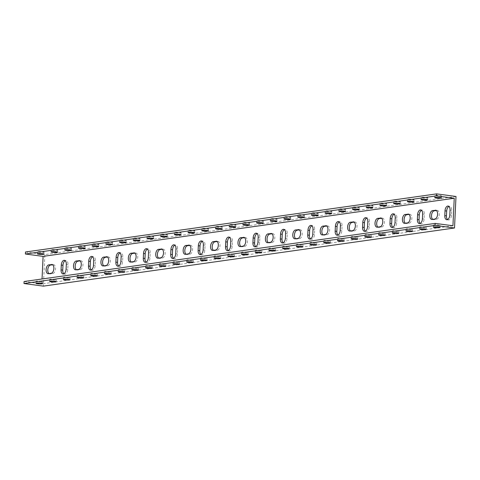 <?xml version="1.0" encoding="UTF-8"?>
<svg xmlns="http://www.w3.org/2000/svg" width="480" height="480" viewBox="0 0 480 480"><rect width="100%" height="100%" fill="white"/><g stroke="black" fill="none" stroke-linecap="round" stroke-linejoin="round"><path stroke-width="0.36" stroke-dasharray="2.4 1.8" d="M456 196.47L44.868 254.598L43.38 286.128M432.708 219.348A4.458 2.472 -82.4 0 0 433.422 219.654A4.458 2.472 -82.4 0 0 433.806 219.654L436.548 219.27A4.458 2.472 -82.4 0 0 439.242 214.836A4.458 2.472 -82.4 0 0 437.346 210.432A4.458 2.472 -82.4 0 0 436.962 210.438L436.392 210.516M405.3 223.224A4.458 2.472 -82.4 0 0 406.014 223.53A4.458 2.472 -82.4 0 0 406.398 223.53L409.14 223.14A4.458 2.472 -82.4 0 0 411.834 218.712A4.458 2.472 -82.4 0 0 409.938 214.308A4.458 2.472 -82.4 0 0 409.554 214.308L408.984 214.392M377.892 227.1A4.458 2.472 -82.4 0 0 378.606 227.406A4.458 2.472 -82.4 0 0 378.99 227.406L381.732 227.016A4.458 2.472 -82.4 0 0 384.426 222.588A4.458 2.472 -82.4 0 0 382.53 218.184A4.458 2.472 -82.4 0 0 382.146 218.184L381.576 218.268M350.478 230.976A4.458 2.472 -82.4 0 0 351.198 231.282A4.458 2.472 -82.4 0 0 351.582 231.282L354.318 230.892A4.458 2.472 -82.4 0 0 357.018 226.464A4.458 2.472 -82.4 0 0 355.122 222.06A4.458 2.472 -82.4 0 0 354.738 222.06L354.162 222.144M323.07 234.852A4.458 2.472 -82.4 0 0 323.784 235.158A4.458 2.472 -82.4 0 0 324.168 235.158L326.91 234.768A4.458 2.472 -82.4 0 0 329.61 230.34A4.458 2.472 -82.4 0 0 327.714 225.936A4.458 2.472 -82.4 0 0 327.33 225.936L326.754 226.02M295.662 238.728A4.458 2.472 -82.4 0 0 296.376 239.034A4.458 2.472 -82.4 0 0 296.76 239.028L299.502 238.644A4.458 2.472 -82.4 0 0 302.202 234.216A4.458 2.472 -82.4 0 0 300.306 229.812A4.458 2.472 -82.4 0 0 299.916 229.812L299.346 229.89M268.254 242.598A4.458 2.472 -82.4 0 0 268.968 242.91A4.458 2.472 -82.4 0 0 269.352 242.904L272.094 242.52A4.458 2.472 -82.4 0 0 274.788 238.092A4.458 2.472 -82.4 0 0 272.892 233.682A4.458 2.472 -82.4 0 0 272.508 233.688L271.938 233.766M240.846 246.474A4.458 2.472 -82.4 0 0 241.56 246.78A4.458 2.472 -82.4 0 0 241.944 246.78L244.686 246.396A4.458 2.472 -82.4 0 0 247.38 241.962A4.458 2.472 -82.4 0 0 245.484 237.558A4.458 2.472 -82.4 0 0 245.1 237.564L244.53 237.642M213.438 250.35A4.458 2.472 -82.4 0 0 214.152 250.656A4.458 2.472 -82.4 0 0 214.536 250.656L217.278 250.266A4.458 2.472 -82.4 0 0 219.972 245.838A4.458 2.472 -82.4 0 0 218.076 241.434A4.458 2.472 -82.4 0 0 217.692 241.434L217.122 241.518M186.03 254.226A4.458 2.472 -82.4 0 0 186.744 254.532A4.458 2.472 -82.4 0 0 187.128 254.532L189.864 254.142A4.458 2.472 -82.4 0 0 192.564 249.714A4.458 2.472 -82.4 0 0 190.668 245.31A4.458 2.472 -82.4 0 0 190.284 245.31L189.708 245.394M158.616 258.102A4.458 2.472 -82.4 0 0 159.33 258.408A4.458 2.472 -82.4 0 0 159.714 258.408L162.456 258.018A4.458 2.472 -82.4 0 0 165.156 253.59A4.458 2.472 -82.4 0 0 163.26 249.186A4.458 2.472 -82.4 0 0 162.876 249.186L162.3 249.27M131.208 261.978A4.458 2.472 -82.4 0 0 131.922 262.284A4.458 2.472 -82.4 0 0 132.306 262.284L135.048 261.894A4.458 2.472 -82.4 0 0 137.748 257.466A4.458 2.472 -82.4 0 0 135.852 253.062A4.458 2.472 -82.4 0 0 135.468 253.062L134.892 253.146M103.8 265.854A4.458 2.472 -82.4 0 0 104.514 266.16A4.458 2.472 -82.4 0 0 104.898 266.154L107.64 265.77A4.458 2.472 -82.4 0 0 110.334 261.342A4.458 2.472 -82.4 0 0 108.438 256.938A4.458 2.472 -82.4 0 0 108.054 256.938L107.484 257.016M76.392 269.724A4.458 2.472 -82.4 0 0 77.106 270.036A4.458 2.472 -82.4 0 0 77.49 270.03L80.232 269.646A4.458 2.472 -82.4 0 0 82.926 265.218A4.458 2.472 -82.4 0 0 81.03 260.808A4.458 2.472 -82.4 0 0 80.646 260.814L80.076 260.892M48.984 273.6A4.458 2.472 -82.4 0 0 49.698 273.906A4.458 2.472 -82.4 0 0 50.082 273.906L52.824 273.522A4.458 2.472 -82.4 0 0 55.518 269.088A4.458 2.472 -82.4 0 0 53.622 264.684A4.458 2.472 -82.4 0 0 53.238 264.69L52.668 264.768M63.858 273.81A4.458 2.472 -82.4 0 0 64.656 274.188A4.458 2.472 -82.4 0 0 67.764 269.412L67.992 264.594A4.458 2.472 -82.4 0 0 66.072 260.532A4.458 2.472 -82.4 0 0 65.202 260.688M91.266 269.934A4.458 2.472 -82.4 0 0 92.064 270.312A4.458 2.472 -82.4 0 0 95.172 265.536L95.4 260.718A4.458 2.472 -82.4 0 0 93.48 256.656A4.458 2.472 -82.4 0 0 92.61 256.812M118.674 266.058A4.458 2.472 -82.4 0 0 119.478 266.436A4.458 2.472 -82.4 0 0 122.58 261.66L122.808 256.848A4.458 2.472 -82.4 0 0 120.888 252.786A4.458 2.472 -82.4 0 0 120.018 252.936M146.082 262.182A4.458 2.472 -82.4 0 0 146.886 262.56A4.458 2.472 -82.4 0 0 149.988 257.79L150.216 252.972A4.458 2.472 -82.4 0 0 148.296 248.91A4.458 2.472 -82.4 0 0 147.426 249.06M173.496 258.306A4.458 2.472 -82.4 0 0 174.294 258.684A4.458 2.472 -82.4 0 0 177.396 253.914L177.624 249.096A4.458 2.472 -82.4 0 0 175.704 245.034A4.458 2.472 -82.4 0 0 174.834 245.184M200.904 254.436A4.458 2.472 -82.4 0 0 201.702 254.808A4.458 2.472 -82.4 0 0 204.81 250.038L205.032 245.22A4.458 2.472 -82.4 0 0 203.112 241.158A4.458 2.472 -82.4 0 0 202.242 241.308M228.312 250.56A4.458 2.472 -82.4 0 0 229.11 250.938A4.458 2.472 -82.4 0 0 232.218 246.162L232.446 241.344A4.458 2.472 -82.4 0 0 230.526 237.282A4.458 2.472 -82.4 0 0 229.65 237.438M255.72 246.684A4.458 2.472 -82.4 0 0 256.518 247.062A4.458 2.472 -82.4 0 0 259.626 242.286L259.854 237.468A4.458 2.472 -82.4 0 0 257.934 233.406A4.458 2.472 -82.4 0 0 257.064 233.562M283.128 242.808A4.458 2.472 -82.4 0 0 283.932 243.186A4.458 2.472 -82.4 0 0 287.034 238.41L287.262 233.592A4.458 2.472 -82.4 0 0 285.342 229.53A4.458 2.472 -82.4 0 0 284.472 229.686M310.536 238.932A4.458 2.472 -82.4 0 0 311.34 239.31A4.458 2.472 -82.4 0 0 314.442 234.534L314.67 229.722A4.458 2.472 -82.4 0 0 312.75 225.66A4.458 2.472 -82.4 0 0 311.88 225.81M337.95 235.056A4.458 2.472 -82.4 0 0 338.748 235.434A4.458 2.472 -82.4 0 0 341.85 230.664L342.078 225.846A4.458 2.472 -82.4 0 0 340.158 221.784A4.458 2.472 -82.4 0 0 339.288 221.934M365.358 231.18A4.458 2.472 -82.4 0 0 366.156 231.558A4.458 2.472 -82.4 0 0 369.264 226.788L369.486 221.97A4.458 2.472 -82.4 0 0 367.566 217.908A4.458 2.472 -82.4 0 0 366.696 218.058M392.766 227.31A4.458 2.472 -82.4 0 0 393.564 227.682A4.458 2.472 -82.4 0 0 396.672 222.912L396.9 218.094A4.458 2.472 -82.4 0 0 394.98 214.032A4.458 2.472 -82.4 0 0 394.104 214.182M420.174 223.434A4.458 2.472 -82.4 0 0 420.972 223.812A4.458 2.472 -82.4 0 0 424.08 219.036L424.308 214.218A4.458 2.472 -82.4 0 0 422.388 210.156A4.458 2.472 -82.4 0 0 421.518 210.312M447.582 219.558A4.458 2.472 -82.4 0 0 448.386 219.936A4.458 2.472 -82.4 0 0 451.488 215.16L451.716 210.342A4.458 2.472 -82.4 0 0 449.796 206.28A4.458 2.472 -82.4 0 0 448.926 206.436M25.488 252L44.868 254.598M440.88 196.14A3.324 0.426 -177.3 0 0 441.462 195.93A3.324 0.426 -177.3 0 0 438.162 195.348A3.324 0.426 -177.3 0 0 434.82 195.618A3.324 0.426 -177.3 0 0 437.148 196.134A3.324 0.426 -177.3 0 0 440.88 196.14M427.176 198.078A3.324 0.426 -177.3 0 0 427.752 197.868A3.324 0.426 -177.3 0 0 424.458 197.286A3.324 0.426 -177.3 0 0 421.116 197.556A3.324 0.426 -177.3 0 0 423.444 198.072A3.324 0.426 -177.3 0 0 427.176 198.078M413.472 200.016A3.324 0.426 -177.3 0 0 414.048 199.806A3.324 0.426 -177.3 0 0 410.754 199.224A3.324 0.426 -177.3 0 0 407.412 199.494A3.324 0.426 -177.3 0 0 409.74 200.01A3.324 0.426 -177.3 0 0 413.472 200.016M399.768 201.954A3.324 0.426 -177.3 0 0 400.344 201.744A3.324 0.426 -177.3 0 0 397.044 201.162A3.324 0.426 -177.3 0 0 393.708 201.432A3.324 0.426 -177.3 0 0 396.036 201.948A3.324 0.426 -177.3 0 0 399.768 201.954M386.064 203.892A3.324 0.426 -177.3 0 0 386.64 203.682A3.324 0.426 -177.3 0 0 383.34 203.1A3.324 0.426 -177.3 0 0 380.004 203.37A3.324 0.426 -177.3 0 0 382.332 203.886A3.324 0.426 -177.3 0 0 386.064 203.892M372.36 205.83A3.324 0.426 -177.3 0 0 372.936 205.62A3.324 0.426 -177.3 0 0 369.636 205.038A3.324 0.426 -177.3 0 0 366.3 205.308A3.324 0.426 -177.3 0 0 368.628 205.824A3.324 0.426 -177.3 0 0 372.36 205.83M358.656 207.768A3.324 0.426 -177.3 0 0 359.232 207.558A3.324 0.426 -177.3 0 0 355.932 206.976A3.324 0.426 -177.3 0 0 352.596 207.246A3.324 0.426 -177.3 0 0 354.924 207.762A3.324 0.426 -177.3 0 0 358.656 207.768M344.952 209.706A3.324 0.426 -177.3 0 0 345.528 209.496A3.324 0.426 -177.3 0 0 342.228 208.914A3.324 0.426 -177.3 0 0 338.892 209.184A3.324 0.426 -177.3 0 0 341.22 209.7A3.324 0.426 -177.3 0 0 344.952 209.706M331.242 211.644A3.324 0.426 -177.3 0 0 331.824 211.434A3.324 0.426 -177.3 0 0 328.524 210.852A3.324 0.426 -177.3 0 0 325.188 211.122A3.324 0.426 -177.3 0 0 327.516 211.638A3.324 0.426 -177.3 0 0 331.242 211.644M317.538 213.582A3.324 0.426 -177.3 0 0 318.12 213.372A3.324 0.426 -177.3 0 0 314.82 212.79A3.324 0.426 -177.3 0 0 311.478 213.054A3.324 0.426 -177.3 0 0 313.812 213.576A3.324 0.426 -177.3 0 0 317.538 213.582M303.834 215.52A3.324 0.426 -177.3 0 0 304.416 215.31A3.324 0.426 -177.3 0 0 301.116 214.728A3.324 0.426 -177.3 0 0 297.774 214.992A3.324 0.426 -177.3 0 0 300.108 215.514A3.324 0.426 -177.3 0 0 303.834 215.52M290.13 217.458A3.324 0.426 -177.3 0 0 290.712 217.248A3.324 0.426 -177.3 0 0 287.412 216.666A3.324 0.426 -177.3 0 0 284.07 216.93A3.324 0.426 -177.3 0 0 286.404 217.452A3.324 0.426 -177.3 0 0 290.13 217.458M276.426 219.396A3.324 0.426 -177.3 0 0 277.008 219.18A3.324 0.426 -177.3 0 0 273.708 218.604A3.324 0.426 -177.3 0 0 270.366 218.868A3.324 0.426 -177.3 0 0 272.694 219.384A3.324 0.426 -177.3 0 0 276.426 219.396M262.722 221.334A3.324 0.426 -177.3 0 0 263.304 221.118A3.324 0.426 -177.3 0 0 260.004 220.536A3.324 0.426 -177.3 0 0 256.662 220.806A3.324 0.426 -177.3 0 0 258.99 221.322A3.324 0.426 -177.3 0 0 262.722 221.334M249.018 223.266A3.324 0.426 -177.3 0 0 249.594 223.056A3.324 0.426 -177.3 0 0 246.3 222.474A3.324 0.426 -177.3 0 0 242.958 222.744A3.324 0.426 -177.3 0 0 245.286 223.26A3.324 0.426 -177.3 0 0 249.018 223.266M235.314 225.204A3.324 0.426 -177.3 0 0 235.89 224.994A3.324 0.426 -177.3 0 0 232.596 224.412A3.324 0.426 -177.3 0 0 229.254 224.682A3.324 0.426 -177.3 0 0 231.582 225.198A3.324 0.426 -177.3 0 0 235.314 225.204M221.61 227.142A3.324 0.426 -177.3 0 0 222.186 226.932A3.324 0.426 -177.3 0 0 218.886 226.35A3.324 0.426 -177.3 0 0 215.55 226.62A3.324 0.426 -177.3 0 0 217.878 227.136A3.324 0.426 -177.3 0 0 221.61 227.142M207.906 229.08A3.324 0.426 -177.3 0 0 208.482 228.87A3.324 0.426 -177.3 0 0 205.182 228.288A3.324 0.426 -177.3 0 0 201.846 228.558A3.324 0.426 -177.3 0 0 204.174 229.074A3.324 0.426 -177.3 0 0 207.906 229.08M194.202 231.018A3.324 0.426 -177.3 0 0 194.778 230.808A3.324 0.426 -177.3 0 0 191.478 230.226A3.324 0.426 -177.3 0 0 188.142 230.496A3.324 0.426 -177.3 0 0 190.47 231.012A3.324 0.426 -177.3 0 0 194.202 231.018M180.498 232.956A3.324 0.426 -177.3 0 0 181.074 232.746A3.324 0.426 -177.3 0 0 177.774 232.164A3.324 0.426 -177.3 0 0 174.438 232.434A3.324 0.426 -177.3 0 0 176.766 232.95A3.324 0.426 -177.3 0 0 180.498 232.956M166.788 234.894A3.324 0.426 -177.3 0 0 167.37 234.684A3.324 0.426 -177.3 0 0 164.07 234.102A3.324 0.426 -177.3 0 0 160.734 234.372A3.324 0.426 -177.3 0 0 163.062 234.888A3.324 0.426 -177.3 0 0 166.788 234.894M153.084 236.832A3.324 0.426 -177.3 0 0 153.666 236.622A3.324 0.426 -177.3 0 0 150.366 236.04A3.324 0.426 -177.3 0 0 147.03 236.31A3.324 0.426 -177.3 0 0 149.358 236.826A3.324 0.426 -177.3 0 0 153.084 236.832M139.38 238.77A3.324 0.426 -177.3 0 0 139.962 238.56A3.324 0.426 -177.3 0 0 136.662 237.978A3.324 0.426 -177.3 0 0 133.32 238.248A3.324 0.426 -177.3 0 0 135.654 238.764A3.324 0.426 -177.3 0 0 139.38 238.77M125.676 240.708A3.324 0.426 -177.3 0 0 126.258 240.498A3.324 0.426 -177.3 0 0 122.958 239.916A3.324 0.426 -177.3 0 0 119.616 240.18A3.324 0.426 -177.3 0 0 121.95 240.702A3.324 0.426 -177.3 0 0 125.676 240.708M111.972 242.646A3.324 0.426 -177.3 0 0 112.554 242.436A3.324 0.426 -177.3 0 0 109.254 241.854A3.324 0.426 -177.3 0 0 105.912 242.118A3.324 0.426 -177.3 0 0 108.24 242.64A3.324 0.426 -177.3 0 0 111.972 242.646M98.268 244.584A3.324 0.426 -177.3 0 0 98.85 244.374A3.324 0.426 -177.3 0 0 95.55 243.792A3.324 0.426 -177.3 0 0 92.208 244.056A3.324 0.426 -177.3 0 0 94.536 244.578A3.324 0.426 -177.3 0 0 98.268 244.584M84.564 246.522A3.324 0.426 -177.3 0 0 85.14 246.306A3.324 0.426 -177.3 0 0 81.846 245.73A3.324 0.426 -177.3 0 0 78.504 245.994A3.324 0.426 -177.3 0 0 80.832 246.51A3.324 0.426 -177.3 0 0 84.564 246.522M70.86 248.46A3.324 0.426 -177.3 0 0 71.436 248.244A3.324 0.426 -177.3 0 0 68.142 247.662A3.324 0.426 -177.3 0 0 64.8 247.932A3.324 0.426 -177.3 0 0 67.128 248.448A3.324 0.426 -177.3 0 0 70.86 248.46M57.156 250.392A3.324 0.426 -177.3 0 0 57.732 250.182A3.324 0.426 -177.3 0 0 54.432 249.6A3.324 0.426 -177.3 0 0 51.096 249.87A3.324 0.426 -177.3 0 0 53.424 250.386A3.324 0.426 -177.3 0 0 57.156 250.392M43.452 252.33A3.324 0.426 -177.3 0 0 44.028 252.12A3.324 0.426 -177.3 0 0 40.728 251.538A3.324 0.426 -177.3 0 0 37.392 251.808A3.324 0.426 -177.3 0 0 39.72 252.324A3.324 0.426 -177.3 0 0 43.452 252.33M452.934 225.768L41.802 283.896L42.036 278.988M24.096 281.52L41.802 283.896M434.01 224.928A3.324 0.426 -177.3 0 0 433.428 225.138A3.324 0.426 -177.3 0 0 436.728 225.72A3.324 0.426 -177.3 0 0 440.07 225.456A3.324 0.426 -177.3 0 0 437.736 224.934A3.324 0.426 -177.3 0 0 434.01 224.928M420.306 226.866A3.324 0.426 -177.3 0 0 419.724 227.076A3.324 0.426 -177.3 0 0 423.024 227.658A3.324 0.426 -177.3 0 0 426.36 227.388A3.324 0.426 -177.3 0 0 424.032 226.872A3.324 0.426 -177.3 0 0 420.306 226.866M406.596 228.804A3.324 0.426 -177.3 0 0 406.02 229.014A3.324 0.426 -177.3 0 0 409.32 229.596A3.324 0.426 -177.3 0 0 412.656 229.326A3.324 0.426 -177.3 0 0 410.328 228.81A3.324 0.426 -177.3 0 0 406.596 228.804M392.892 230.742A3.324 0.426 -177.3 0 0 392.316 230.952A3.324 0.426 -177.3 0 0 395.616 231.534A3.324 0.426 -177.3 0 0 398.952 231.264A3.324 0.426 -177.3 0 0 396.624 230.748A3.324 0.426 -177.3 0 0 392.892 230.742M379.188 232.68A3.324 0.426 -177.3 0 0 378.612 232.89A3.324 0.426 -177.3 0 0 381.912 233.472A3.324 0.426 -177.3 0 0 385.248 233.202A3.324 0.426 -177.3 0 0 382.92 232.686A3.324 0.426 -177.3 0 0 379.188 232.68M365.484 234.618A3.324 0.426 -177.3 0 0 364.908 234.828A3.324 0.426 -177.3 0 0 368.208 235.41A3.324 0.426 -177.3 0 0 371.544 235.14A3.324 0.426 -177.3 0 0 369.216 234.624A3.324 0.426 -177.3 0 0 365.484 234.618M351.78 236.556A3.324 0.426 -177.3 0 0 351.204 236.766A3.324 0.426 -177.3 0 0 354.504 237.348A3.324 0.426 -177.3 0 0 357.84 237.078A3.324 0.426 -177.3 0 0 355.512 236.562A3.324 0.426 -177.3 0 0 351.78 236.556M338.076 238.494A3.324 0.426 -177.3 0 0 337.5 238.704A3.324 0.426 -177.3 0 0 340.794 239.286A3.324 0.426 -177.3 0 0 344.136 239.016A3.324 0.426 -177.3 0 0 341.808 238.5A3.324 0.426 -177.3 0 0 338.076 238.494M324.372 240.432A3.324 0.426 -177.3 0 0 323.796 240.642A3.324 0.426 -177.3 0 0 327.09 241.224A3.324 0.426 -177.3 0 0 330.432 240.954A3.324 0.426 -177.3 0 0 328.104 240.438A3.324 0.426 -177.3 0 0 324.372 240.432M310.668 242.37A3.324 0.426 -177.3 0 0 310.086 242.58A3.324 0.426 -177.3 0 0 313.386 243.162A3.324 0.426 -177.3 0 0 316.728 242.892A3.324 0.426 -177.3 0 0 314.4 242.376A3.324 0.426 -177.3 0 0 310.668 242.37M296.964 244.308A3.324 0.426 -177.3 0 0 296.382 244.518A3.324 0.426 -177.3 0 0 299.682 245.1A3.324 0.426 -177.3 0 0 303.024 244.83A3.324 0.426 -177.3 0 0 300.69 244.314A3.324 0.426 -177.3 0 0 296.964 244.308M283.26 246.24A3.324 0.426 -177.3 0 0 282.678 246.456A3.324 0.426 -177.3 0 0 285.978 247.038A3.324 0.426 -177.3 0 0 289.32 246.768A3.324 0.426 -177.3 0 0 286.986 246.252A3.324 0.426 -177.3 0 0 283.26 246.24M269.556 248.178A3.324 0.426 -177.3 0 0 268.974 248.394A3.324 0.426 -177.3 0 0 272.274 248.97A3.324 0.426 -177.3 0 0 275.616 248.706A3.324 0.426 -177.3 0 0 273.282 248.19A3.324 0.426 -177.3 0 0 269.556 248.178M255.852 250.116A3.324 0.426 -177.3 0 0 255.27 250.326A3.324 0.426 -177.3 0 0 258.57 250.908A3.324 0.426 -177.3 0 0 261.906 250.644A3.324 0.426 -177.3 0 0 259.578 250.122A3.324 0.426 -177.3 0 0 255.852 250.116M242.148 252.054A3.324 0.426 -177.3 0 0 241.566 252.264A3.324 0.426 -177.3 0 0 244.866 252.846A3.324 0.426 -177.3 0 0 248.202 252.582A3.324 0.426 -177.3 0 0 245.874 252.06A3.324 0.426 -177.3 0 0 242.148 252.054M228.438 253.992A3.324 0.426 -177.3 0 0 227.862 254.202A3.324 0.426 -177.3 0 0 231.162 254.784A3.324 0.426 -177.3 0 0 234.498 254.52A3.324 0.426 -177.3 0 0 232.17 253.998A3.324 0.426 -177.3 0 0 228.438 253.992M214.734 255.93A3.324 0.426 -177.3 0 0 214.158 256.14A3.324 0.426 -177.3 0 0 217.458 256.722A3.324 0.426 -177.3 0 0 220.794 256.452A3.324 0.426 -177.3 0 0 218.466 255.936A3.324 0.426 -177.3 0 0 214.734 255.93M201.03 257.868A3.324 0.426 -177.3 0 0 200.454 258.078A3.324 0.426 -177.3 0 0 203.754 258.66A3.324 0.426 -177.3 0 0 207.09 258.39A3.324 0.426 -177.3 0 0 204.762 257.874A3.324 0.426 -177.3 0 0 201.03 257.868M187.326 259.806A3.324 0.426 -177.3 0 0 186.75 260.016A3.324 0.426 -177.3 0 0 190.05 260.598A3.324 0.426 -177.3 0 0 193.386 260.328A3.324 0.426 -177.3 0 0 191.058 259.812A3.324 0.426 -177.3 0 0 187.326 259.806M173.622 261.744A3.324 0.426 -177.3 0 0 173.046 261.954A3.324 0.426 -177.3 0 0 176.34 262.536A3.324 0.426 -177.3 0 0 179.682 262.266A3.324 0.426 -177.3 0 0 177.354 261.75A3.324 0.426 -177.3 0 0 173.622 261.744M159.918 263.682A3.324 0.426 -177.3 0 0 159.342 263.892A3.324 0.426 -177.3 0 0 162.636 264.474A3.324 0.426 -177.3 0 0 165.978 264.204A3.324 0.426 -177.3 0 0 163.65 263.688A3.324 0.426 -177.3 0 0 159.918 263.682M146.214 265.62A3.324 0.426 -177.3 0 0 145.632 265.83A3.324 0.426 -177.3 0 0 148.932 266.412A3.324 0.426 -177.3 0 0 152.274 266.142A3.324 0.426 -177.3 0 0 149.946 265.626A3.324 0.426 -177.3 0 0 146.214 265.62M132.51 267.558A3.324 0.426 -177.3 0 0 131.928 267.768A3.324 0.426 -177.3 0 0 135.228 268.35A3.324 0.426 -177.3 0 0 138.57 268.08A3.324 0.426 -177.3 0 0 136.242 267.564A3.324 0.426 -177.3 0 0 132.51 267.558M118.806 269.496A3.324 0.426 -177.3 0 0 118.224 269.706A3.324 0.426 -177.3 0 0 121.524 270.288A3.324 0.426 -177.3 0 0 124.866 270.018A3.324 0.426 -177.3 0 0 122.532 269.502A3.324 0.426 -177.3 0 0 118.806 269.496M105.102 271.434A3.324 0.426 -177.3 0 0 104.52 271.644A3.324 0.426 -177.3 0 0 107.82 272.226A3.324 0.426 -177.3 0 0 111.162 271.956A3.324 0.426 -177.3 0 0 108.828 271.44A3.324 0.426 -177.3 0 0 105.102 271.434M91.398 273.366A3.324 0.426 -177.3 0 0 90.816 273.582A3.324 0.426 -177.3 0 0 94.116 274.164A3.324 0.426 -177.3 0 0 97.458 273.894A3.324 0.426 -177.3 0 0 95.124 273.378A3.324 0.426 -177.3 0 0 91.398 273.366M77.694 275.304A3.324 0.426 -177.3 0 0 77.112 275.52A3.324 0.426 -177.3 0 0 80.412 276.096A3.324 0.426 -177.3 0 0 83.748 275.832A3.324 0.426 -177.3 0 0 81.42 275.316A3.324 0.426 -177.3 0 0 77.694 275.304M63.984 277.242A3.324 0.426 -177.3 0 0 63.408 277.452A3.324 0.426 -177.3 0 0 66.708 278.034A3.324 0.426 -177.3 0 0 70.044 277.77A3.324 0.426 -177.3 0 0 67.716 277.248A3.324 0.426 -177.3 0 0 63.984 277.242M50.28 279.18A3.324 0.426 -177.3 0 0 49.704 279.39A3.324 0.426 -177.3 0 0 53.004 279.972A3.324 0.426 -177.3 0 0 56.34 279.708A3.324 0.426 -177.3 0 0 54.012 279.186A3.324 0.426 -177.3 0 0 50.28 279.18M36.576 281.118A3.324 0.426 -177.3 0 0 36 281.328A3.324 0.426 -177.3 0 0 39.3 281.91A3.324 0.426 -177.3 0 0 42.636 281.646A3.324 0.426 -177.3 0 0 40.308 281.124A3.324 0.426 -177.3 0 0 36.576 281.118M436.05 210.312L436.962 210.438M434.874 219.042L436.548 219.27M432.138 219.432L433.806 219.654M408.636 214.188L409.554 214.308M407.466 222.918L409.14 223.14M404.724 223.308L406.398 223.53M381.228 218.064L382.146 218.184M380.058 226.794L381.732 227.016M377.316 227.178L378.99 227.406M353.82 221.94L354.738 222.06M352.65 230.67L354.318 230.892M349.908 231.054L351.582 231.282M326.412 225.816L327.33 225.936M325.242 234.546L326.91 234.768M322.5 234.93L324.168 235.158M299.004 229.686L299.916 229.812M297.834 238.416L299.502 238.644M295.092 238.806L296.76 239.028M271.596 233.562L272.508 233.688M270.42 242.292L272.094 242.52M267.684 242.682L269.352 242.904M244.182 237.438L245.1 237.564M243.012 246.168L244.686 246.396M240.27 246.558L241.944 246.78M216.774 241.314L217.692 241.434M215.604 250.044L217.278 250.266M212.862 250.434L214.536 250.656M189.366 245.19L190.284 245.31M188.196 253.92L189.864 254.142M185.454 254.31L187.128 254.532M161.958 249.066L162.876 249.186M160.788 257.796L162.456 258.018M158.046 258.18L159.714 258.408M134.55 252.942L135.468 253.062M133.38 261.672L135.048 261.894M130.638 262.056L132.306 262.284M107.142 256.812L108.054 256.938M105.966 265.542L107.64 265.77M103.23 265.932L104.898 266.154M79.728 260.688L80.646 260.814M78.558 269.418L80.232 269.646M75.816 269.808L77.49 270.03M52.32 264.564L53.238 264.69M51.15 273.294L52.824 273.522M48.408 273.684L50.082 273.906M66.09 269.19L67.764 269.412M66.318 264.372L67.992 264.594M93.504 265.314L95.172 265.536M93.726 260.496L95.4 260.718M120.912 261.438L122.58 261.66M121.14 256.62L122.808 256.848M148.32 257.562L149.988 257.79M148.548 252.744L150.216 252.972M175.728 253.686L177.396 253.914M175.956 248.874L177.624 249.096M203.136 249.816L204.81 250.038M203.364 244.998L205.032 245.22M230.544 245.94L232.218 246.162M230.772 241.122L232.446 241.344M257.952 242.064L259.626 242.286M258.18 237.246L259.854 237.468M285.366 238.188L287.034 238.41M285.588 233.37L287.262 233.592M312.774 234.312L314.442 234.534M313.002 229.494L314.67 229.722M340.182 230.436L341.85 230.664M340.41 225.618L342.078 225.846M367.59 226.56L369.264 226.788M367.818 221.748L369.486 221.97M394.998 222.69L396.672 222.912M395.226 217.872L396.9 218.094M422.406 218.814L424.08 219.036M422.634 213.996L424.308 214.218M449.82 214.938L451.488 215.16M450.042 210.12L451.716 210.342M435.678 210.21L437.346 210.432M431.754 219.432L433.422 219.654M408.27 214.086L409.938 214.308M404.34 223.308L406.014 223.53M380.862 217.962L382.53 218.184M376.932 227.184L378.606 227.406M353.448 221.838L355.122 222.06M349.524 231.06L351.198 231.282M326.04 225.708L327.714 225.936M322.116 234.936L323.784 235.158M298.632 229.584L300.306 229.812M294.708 238.806L296.376 239.034M271.224 233.46L272.892 233.682M267.3 242.682L268.968 242.91M243.816 237.336L245.484 237.558M239.886 246.558L241.56 246.78M216.408 241.212L218.076 241.434M212.478 250.434L214.152 250.656M188.994 245.088L190.668 245.31M185.07 254.31L186.744 254.532M161.586 248.964L163.26 249.186M157.662 258.186L159.33 258.408M134.178 252.834L135.852 253.062M130.254 262.062L131.922 262.284M106.77 256.71L108.438 256.938M102.846 265.932L104.514 266.16M79.362 260.586L81.03 260.808M75.432 269.808L77.106 270.036M51.954 264.462L53.622 264.684M48.024 273.684L49.698 273.906M62.988 273.96L64.656 274.188M64.398 260.31L66.072 260.532M90.396 270.084L92.064 270.312M91.806 256.434L93.48 256.656M117.804 266.214L119.478 266.436M119.22 252.558L120.888 252.786M145.212 262.338L146.886 262.56M146.628 248.682L148.296 248.91M172.626 258.462L174.294 258.684M174.036 244.806L175.704 245.034M200.034 254.586L201.702 254.808M201.444 240.936L203.112 241.158M227.442 250.71L229.11 250.938M228.852 237.06L230.526 237.282M254.85 246.834L256.518 247.062M256.26 233.184L257.934 233.406M282.258 242.958L283.932 243.186M283.668 229.308L285.342 229.53M309.666 239.088L311.34 239.31M311.082 225.432L312.75 225.66M337.074 235.212L338.748 235.434M338.49 221.556L340.158 221.784M364.488 231.336L366.156 231.558M365.898 217.68L367.566 217.908M391.896 227.46L393.564 227.682M393.306 213.81L394.98 214.032M419.304 223.584L420.972 223.812M420.714 209.934L422.388 210.156M446.712 219.708L448.386 219.936M448.122 206.058L449.796 206.28M433.428 225.138L433.332 227.148M440.07 225.456L439.974 227.46M419.724 227.076L419.628 229.086M426.36 227.388L426.27 229.398M406.02 229.014L405.924 231.024M412.656 229.326L412.566 231.336M392.316 230.952L392.22 232.962M398.952 231.264L398.856 233.274M378.612 232.89L378.516 234.9M385.248 233.202L385.152 235.212M364.908 234.828L364.812 236.838M371.544 235.14L371.448 237.15M351.204 236.766L351.108 238.77M357.84 237.078L357.744 239.088M337.5 238.704L337.404 240.708M344.136 239.016L344.04 241.026M323.796 240.642L323.7 242.646M330.432 240.954L330.336 242.964M310.086 242.58L309.996 244.584M316.728 242.892L316.632 244.896M296.382 244.518L296.292 246.522M303.024 244.83L302.928 246.834M282.678 246.456L282.582 248.46M289.32 246.768L289.224 248.772M268.974 248.394L268.878 250.398M275.616 248.706L275.52 250.71M255.27 250.326L255.174 252.336M261.906 250.644L261.816 252.648M241.566 252.264L241.47 254.274M248.202 252.582L248.112 254.586M227.862 254.202L227.766 256.212M234.498 254.52L234.408 256.524M214.158 256.14L214.062 258.15M220.794 256.452L220.698 258.462M200.454 258.078L200.358 260.088M207.09 258.39L206.994 260.4M186.75 260.016L186.654 262.026M193.386 260.328L193.29 262.338M173.046 261.954L172.95 263.964M179.682 262.266L179.586 264.276M159.342 263.892L159.246 265.896M165.978 264.204L165.882 266.214M145.632 265.83L145.542 267.834M152.274 266.142L152.178 268.152M131.928 267.768L131.838 269.772M138.57 268.08L138.474 270.09M118.224 269.706L118.134 271.71M124.866 270.018L124.77 272.022M104.52 271.644L104.424 273.648M111.162 271.956L111.066 273.96M90.816 273.582L90.72 275.586M97.458 273.894L97.362 275.898M77.112 275.52L77.016 277.524M83.748 275.832L83.658 277.836M63.408 277.452L63.312 279.462M70.044 277.77L69.954 279.774M49.704 279.39L49.608 281.4M56.34 279.708L56.244 281.712M36 281.328L35.904 283.338M42.636 281.646L42.54 283.65M37.296 253.818L37.392 251.808M43.932 254.13L44.028 252.12M51 251.88L51.096 249.87M57.642 252.192L57.732 250.182M64.704 249.942L64.8 247.932M71.346 250.254L71.436 248.244M78.408 248.004L78.504 245.994M85.05 248.316L85.14 246.306M92.112 246.066L92.208 244.056M98.754 246.378L98.85 244.374M105.816 244.128L105.912 242.118M112.458 244.44L112.554 242.436M119.526 242.19L119.616 240.18M126.162 242.502L126.258 240.498M133.23 240.252L133.32 238.248M139.866 240.564L139.962 238.56M146.934 238.314L147.03 236.31M153.57 238.626L153.666 236.622M160.638 236.376L160.734 234.372M167.274 236.688L167.37 234.684M174.342 234.438L174.438 232.434M180.978 234.75L181.074 232.746M188.046 232.5L188.142 230.496M194.682 232.818L194.778 230.808M201.75 230.562L201.846 228.558M208.386 230.88L208.482 228.87M215.454 228.63L215.55 226.62M222.09 228.942L222.186 226.932M229.158 226.692L229.254 224.682M235.8 227.004L235.89 224.994M242.862 224.754L242.958 222.744M249.504 225.066L249.594 223.056M256.566 222.816L256.662 220.806M263.208 223.128L263.304 221.118M270.27 220.878L270.366 218.868M276.912 221.19L277.008 219.18M283.98 218.94L284.07 216.93M290.616 219.252L290.712 217.248M297.684 217.002L297.774 214.992M304.32 217.314L304.416 215.31M311.388 215.064L311.478 213.054M318.024 215.376L318.12 213.372M325.092 213.126L325.188 211.122M331.728 213.438L331.824 211.434M338.796 211.188L338.892 209.184M345.432 211.5L345.528 209.496M352.5 209.25L352.596 207.246M359.136 209.562L359.232 207.558M366.204 207.312L366.3 205.308M372.84 207.624L372.936 205.62M379.908 205.374L380.004 203.37M386.544 205.692L386.64 203.682M393.612 203.436L393.708 201.432M400.254 203.754L400.344 201.744M407.316 201.498L407.412 199.494M413.958 201.816L414.048 199.806M421.02 199.566L421.116 197.556M427.662 199.878L427.752 197.868M434.724 197.628L434.82 195.618M441.366 197.94L441.462 195.93"/><path stroke-width="0.72" d="M454.512 228L435.132 225.402L24 283.53L43.38 286.128L454.512 228L456 196.47L436.62 193.872L436.524 195.882L454.236 198.252L43.098 256.38L25.392 254.004L436.524 195.882M436.392 210.516L434.22 210.822A4.458 2.472 -82.4 0 0 431.616 214.572A4.458 2.472 -82.4 0 0 432.708 219.348M408.984 214.392L406.812 214.698A4.458 2.472 -82.4 0 0 404.208 218.448A4.458 2.472 -82.4 0 0 405.3 223.224M381.576 218.268L379.404 218.574A4.458 2.472 -82.4 0 0 376.8 222.324A4.458 2.472 -82.4 0 0 377.892 227.1M354.162 222.144L351.996 222.45A4.458 2.472 -82.4 0 0 349.392 226.2A4.458 2.472 -82.4 0 0 350.478 230.976M326.754 226.02L324.588 226.326A4.458 2.472 -82.4 0 0 321.978 230.076A4.458 2.472 -82.4 0 0 323.07 234.852M299.346 229.89L297.18 230.202A4.458 2.472 -82.4 0 0 294.57 233.952A4.458 2.472 -82.4 0 0 295.662 238.728M271.938 233.766L269.772 234.072A4.458 2.472 -82.4 0 0 267.162 237.822A4.458 2.472 -82.4 0 0 268.254 242.598M244.53 237.642L242.358 237.948A4.458 2.472 -82.4 0 0 239.754 241.698A4.458 2.472 -82.4 0 0 240.846 246.474M217.122 241.518L214.95 241.824A4.458 2.472 -82.4 0 0 212.346 245.574A4.458 2.472 -82.4 0 0 213.438 250.35M189.708 245.394L187.542 245.7A4.458 2.472 -82.4 0 0 184.938 249.45A4.458 2.472 -82.4 0 0 186.03 254.226M162.3 249.27L160.134 249.576A4.458 2.472 -82.4 0 0 157.524 253.326A4.458 2.472 -82.4 0 0 158.616 258.102M134.892 253.146L132.726 253.452A4.458 2.472 -82.4 0 0 130.116 257.202A4.458 2.472 -82.4 0 0 131.208 261.978M107.484 257.016L105.318 257.328A4.458 2.472 -82.4 0 0 102.708 261.078A4.458 2.472 -82.4 0 0 103.8 265.854M80.076 260.892L77.904 261.198A4.458 2.472 -82.4 0 0 75.3 264.948A4.458 2.472 -82.4 0 0 76.392 269.724M52.668 264.768L50.496 265.074A4.458 2.472 -82.4 0 0 47.892 268.824A4.458 2.472 -82.4 0 0 48.984 273.6M65.202 260.688A4.458 2.472 -82.4 0 0 62.964 265.308L62.736 270.126A4.458 2.472 -82.4 0 0 63.858 273.81M92.61 256.812A4.458 2.472 -82.4 0 0 90.372 261.432L90.144 266.25A4.458 2.472 -82.4 0 0 91.266 269.934M120.018 252.936A4.458 2.472 -82.4 0 0 117.786 257.556L117.558 262.374A4.458 2.472 -82.4 0 0 118.674 266.058M147.426 249.06A4.458 2.472 -82.4 0 0 145.194 253.68L144.966 258.498A4.458 2.472 -82.4 0 0 146.082 262.182M174.834 245.184A4.458 2.472 -82.4 0 0 172.602 249.804L172.374 254.622A4.458 2.472 -82.4 0 0 173.496 258.306M202.242 241.308A4.458 2.472 -82.4 0 0 200.01 245.928L199.782 250.746A4.458 2.472 -82.4 0 0 200.904 254.436M229.65 237.438A4.458 2.472 -82.4 0 0 227.418 242.058L227.19 246.87A4.458 2.472 -82.4 0 0 228.312 250.56M257.064 233.562A4.458 2.472 -82.4 0 0 254.826 238.182L254.598 243A4.458 2.472 -82.4 0 0 255.72 246.684M284.472 229.686A4.458 2.472 -82.4 0 0 282.234 234.306L282.012 239.124A4.458 2.472 -82.4 0 0 283.128 242.808M311.88 225.81A4.458 2.472 -82.4 0 0 309.648 230.43L309.42 235.248A4.458 2.472 -82.4 0 0 310.536 238.932M339.288 221.934A4.458 2.472 -82.4 0 0 337.056 226.554L336.828 231.372A4.458 2.472 -82.4 0 0 337.95 235.056M366.696 218.058A4.458 2.472 -82.4 0 0 364.464 222.678L364.236 227.496A4.458 2.472 -82.4 0 0 365.358 231.18M394.104 214.182A4.458 2.472 -82.4 0 0 391.872 218.802L391.644 223.62A4.458 2.472 -82.4 0 0 392.766 227.31M421.518 210.312A4.458 2.472 -82.4 0 0 419.28 214.932L419.052 219.744A4.458 2.472 -82.4 0 0 420.174 223.434M448.926 206.436A4.458 2.472 -82.4 0 0 446.688 211.056L446.466 215.874A4.458 2.472 -82.4 0 0 447.582 219.558M25.392 254.004L25.488 252L436.62 193.872M36.486 283.128A3.324 0.426 2.7 0 1 40.212 283.134A3.324 0.426 2.7 0 1 42.54 283.65A3.324 0.426 2.7 0 1 39.204 283.92A3.324 0.426 2.7 0 1 35.904 283.338A3.324 0.426 2.7 0 1 36.486 283.128M50.19 281.19A3.324 0.426 2.7 0 1 53.916 281.196A3.324 0.426 2.7 0 1 56.244 281.712A3.324 0.426 2.7 0 1 52.908 281.982A3.324 0.426 2.7 0 1 49.608 281.4A3.324 0.426 2.7 0 1 50.19 281.19M63.894 279.252A3.324 0.426 2.7 0 1 67.62 279.258A3.324 0.426 2.7 0 1 69.954 279.774A3.324 0.426 2.7 0 1 66.612 280.044A3.324 0.426 2.7 0 1 63.312 279.462A3.324 0.426 2.7 0 1 63.894 279.252M77.598 277.314A3.324 0.426 2.7 0 1 81.324 277.32A3.324 0.426 2.7 0 1 83.658 277.836A3.324 0.426 2.7 0 1 80.316 278.106A3.324 0.426 2.7 0 1 77.016 277.524A3.324 0.426 2.7 0 1 77.598 277.314M91.302 275.376A3.324 0.426 2.7 0 1 95.034 275.382A3.324 0.426 2.7 0 1 97.362 275.898A3.324 0.426 2.7 0 1 94.02 276.168A3.324 0.426 2.7 0 1 90.72 275.586A3.324 0.426 2.7 0 1 91.302 275.376M105.006 273.438A3.324 0.426 2.7 0 1 108.738 273.444A3.324 0.426 2.7 0 1 111.066 273.96A3.324 0.426 2.7 0 1 107.724 274.23A3.324 0.426 2.7 0 1 104.424 273.648A3.324 0.426 2.7 0 1 105.006 273.438M118.71 271.5A3.324 0.426 2.7 0 1 122.442 271.506A3.324 0.426 2.7 0 1 124.77 272.022A3.324 0.426 2.7 0 1 121.428 272.292A3.324 0.426 2.7 0 1 118.134 271.71A3.324 0.426 2.7 0 1 118.71 271.5M132.414 269.562A3.324 0.426 2.7 0 1 136.146 269.568A3.324 0.426 2.7 0 1 138.474 270.09A3.324 0.426 2.7 0 1 135.132 270.354A3.324 0.426 2.7 0 1 131.838 269.772A3.324 0.426 2.7 0 1 132.414 269.562M146.118 267.624A3.324 0.426 2.7 0 1 149.85 267.63A3.324 0.426 2.7 0 1 152.178 268.152A3.324 0.426 2.7 0 1 148.842 268.416A3.324 0.426 2.7 0 1 145.542 267.834A3.324 0.426 2.7 0 1 146.118 267.624M159.822 265.686A3.324 0.426 2.7 0 1 163.554 265.692A3.324 0.426 2.7 0 1 165.882 266.214A3.324 0.426 2.7 0 1 162.546 266.478A3.324 0.426 2.7 0 1 159.246 265.896A3.324 0.426 2.7 0 1 159.822 265.686M173.526 263.748A3.324 0.426 2.7 0 1 177.258 263.76A3.324 0.426 2.7 0 1 179.586 264.276A3.324 0.426 2.7 0 1 176.25 264.54A3.324 0.426 2.7 0 1 172.95 263.964A3.324 0.426 2.7 0 1 173.526 263.748M187.23 261.81A3.324 0.426 2.7 0 1 190.962 261.822A3.324 0.426 2.7 0 1 193.29 262.338A3.324 0.426 2.7 0 1 189.954 262.608A3.324 0.426 2.7 0 1 186.654 262.026A3.324 0.426 2.7 0 1 187.23 261.81M200.934 259.878A3.324 0.426 2.7 0 1 204.666 259.884A3.324 0.426 2.7 0 1 206.994 260.4A3.324 0.426 2.7 0 1 203.658 260.67A3.324 0.426 2.7 0 1 200.358 260.088A3.324 0.426 2.7 0 1 200.934 259.878M214.644 257.94A3.324 0.426 2.7 0 1 218.37 257.946A3.324 0.426 2.7 0 1 220.698 258.462A3.324 0.426 2.7 0 1 217.362 258.732A3.324 0.426 2.7 0 1 214.062 258.15A3.324 0.426 2.7 0 1 214.644 257.94M228.348 256.002A3.324 0.426 2.7 0 1 232.074 256.008A3.324 0.426 2.7 0 1 234.408 256.524A3.324 0.426 2.7 0 1 231.066 256.794A3.324 0.426 2.7 0 1 227.766 256.212A3.324 0.426 2.7 0 1 228.348 256.002M242.052 254.064A3.324 0.426 2.7 0 1 245.778 254.07A3.324 0.426 2.7 0 1 248.112 254.586A3.324 0.426 2.7 0 1 244.77 254.856A3.324 0.426 2.7 0 1 241.47 254.274A3.324 0.426 2.7 0 1 242.052 254.064M255.756 252.126A3.324 0.426 2.7 0 1 259.482 252.132A3.324 0.426 2.7 0 1 261.816 252.648A3.324 0.426 2.7 0 1 258.474 252.918A3.324 0.426 2.7 0 1 255.174 252.336A3.324 0.426 2.7 0 1 255.756 252.126M269.46 250.188A3.324 0.426 2.7 0 1 273.192 250.194A3.324 0.426 2.7 0 1 275.52 250.71A3.324 0.426 2.7 0 1 272.178 250.98A3.324 0.426 2.7 0 1 268.878 250.398A3.324 0.426 2.7 0 1 269.46 250.188M283.164 248.25A3.324 0.426 2.7 0 1 286.896 248.256A3.324 0.426 2.7 0 1 289.224 248.772A3.324 0.426 2.7 0 1 285.882 249.042A3.324 0.426 2.7 0 1 282.582 248.46A3.324 0.426 2.7 0 1 283.164 248.25M296.868 246.312A3.324 0.426 2.7 0 1 300.6 246.318A3.324 0.426 2.7 0 1 302.928 246.834A3.324 0.426 2.7 0 1 299.586 247.104A3.324 0.426 2.7 0 1 296.292 246.522A3.324 0.426 2.7 0 1 296.868 246.312M310.572 244.374A3.324 0.426 2.7 0 1 314.304 244.38A3.324 0.426 2.7 0 1 316.632 244.896A3.324 0.426 2.7 0 1 313.29 245.166A3.324 0.426 2.7 0 1 309.996 244.584A3.324 0.426 2.7 0 1 310.572 244.374M324.276 242.436A3.324 0.426 2.7 0 1 328.008 242.442A3.324 0.426 2.7 0 1 330.336 242.964A3.324 0.426 2.7 0 1 327 243.228A3.324 0.426 2.7 0 1 323.7 242.646A3.324 0.426 2.7 0 1 324.276 242.436M337.98 240.498A3.324 0.426 2.7 0 1 341.712 240.504A3.324 0.426 2.7 0 1 344.04 241.026A3.324 0.426 2.7 0 1 340.704 241.29A3.324 0.426 2.7 0 1 337.404 240.708A3.324 0.426 2.7 0 1 337.98 240.498M351.684 238.56A3.324 0.426 2.7 0 1 355.416 238.566A3.324 0.426 2.7 0 1 357.744 239.088A3.324 0.426 2.7 0 1 354.408 239.352A3.324 0.426 2.7 0 1 351.108 238.77A3.324 0.426 2.7 0 1 351.684 238.56M365.388 236.622A3.324 0.426 2.7 0 1 369.12 236.634A3.324 0.426 2.7 0 1 371.448 237.15A3.324 0.426 2.7 0 1 368.112 237.414A3.324 0.426 2.7 0 1 364.812 236.838A3.324 0.426 2.7 0 1 365.388 236.622M379.098 234.684A3.324 0.426 2.7 0 1 382.824 234.696A3.324 0.426 2.7 0 1 385.152 235.212A3.324 0.426 2.7 0 1 381.816 235.482A3.324 0.426 2.7 0 1 378.516 234.9A3.324 0.426 2.7 0 1 379.098 234.684M392.802 232.752A3.324 0.426 2.7 0 1 396.528 232.758A3.324 0.426 2.7 0 1 398.856 233.274A3.324 0.426 2.7 0 1 395.52 233.544A3.324 0.426 2.7 0 1 392.22 232.962A3.324 0.426 2.7 0 1 392.802 232.752M406.506 230.814A3.324 0.426 2.7 0 1 410.232 230.82A3.324 0.426 2.7 0 1 412.566 231.336A3.324 0.426 2.7 0 1 409.224 231.606A3.324 0.426 2.7 0 1 405.924 231.024A3.324 0.426 2.7 0 1 406.506 230.814M420.21 228.876A3.324 0.426 2.7 0 1 423.936 228.882A3.324 0.426 2.7 0 1 426.27 229.398A3.324 0.426 2.7 0 1 422.928 229.668A3.324 0.426 2.7 0 1 419.628 229.086A3.324 0.426 2.7 0 1 420.21 228.876M433.914 226.938A3.324 0.426 2.7 0 1 437.646 226.944A3.324 0.426 2.7 0 1 439.974 227.46A3.324 0.426 2.7 0 1 436.632 227.73A3.324 0.426 2.7 0 1 433.332 227.148A3.324 0.426 2.7 0 1 433.914 226.938M43.356 254.34A3.324 0.426 2.7 0 1 39.624 254.334A3.324 0.426 2.7 0 1 37.296 253.818A3.324 0.426 2.7 0 1 40.638 253.548A3.324 0.426 2.7 0 1 43.932 254.13A3.324 0.426 2.7 0 1 43.356 254.34M57.06 252.402A3.324 0.426 2.7 0 1 53.328 252.396A3.324 0.426 2.7 0 1 51 251.88A3.324 0.426 2.7 0 1 54.342 251.61A3.324 0.426 2.7 0 1 57.642 252.192A3.324 0.426 2.7 0 1 57.06 252.402M70.764 250.464A3.324 0.426 2.7 0 1 67.032 250.458A3.324 0.426 2.7 0 1 64.704 249.942A3.324 0.426 2.7 0 1 68.046 249.672A3.324 0.426 2.7 0 1 71.346 250.254A3.324 0.426 2.7 0 1 70.764 250.464M84.468 248.526A3.324 0.426 2.7 0 1 80.742 248.52A3.324 0.426 2.7 0 1 78.408 248.004A3.324 0.426 2.7 0 1 81.75 247.734A3.324 0.426 2.7 0 1 85.05 248.316A3.324 0.426 2.7 0 1 84.468 248.526M98.172 246.588A3.324 0.426 2.7 0 1 94.446 246.582A3.324 0.426 2.7 0 1 92.112 246.066A3.324 0.426 2.7 0 1 95.454 245.796A3.324 0.426 2.7 0 1 98.754 246.378A3.324 0.426 2.7 0 1 98.172 246.588M111.876 244.65A3.324 0.426 2.7 0 1 108.15 244.644A3.324 0.426 2.7 0 1 105.816 244.128A3.324 0.426 2.7 0 1 109.158 243.858A3.324 0.426 2.7 0 1 112.458 244.44A3.324 0.426 2.7 0 1 111.876 244.65M125.58 242.712A3.324 0.426 2.7 0 1 121.854 242.706A3.324 0.426 2.7 0 1 119.526 242.19A3.324 0.426 2.7 0 1 122.862 241.92A3.324 0.426 2.7 0 1 126.162 242.502A3.324 0.426 2.7 0 1 125.58 242.712M139.29 240.774A3.324 0.426 2.7 0 1 135.558 240.768A3.324 0.426 2.7 0 1 133.23 240.252A3.324 0.426 2.7 0 1 136.566 239.982A3.324 0.426 2.7 0 1 139.866 240.564A3.324 0.426 2.7 0 1 139.29 240.774M152.994 238.836A3.324 0.426 2.7 0 1 149.262 238.83A3.324 0.426 2.7 0 1 146.934 238.314A3.324 0.426 2.7 0 1 150.27 238.044A3.324 0.426 2.7 0 1 153.57 238.626A3.324 0.426 2.7 0 1 152.994 238.836M166.698 236.904A3.324 0.426 2.7 0 1 162.966 236.892A3.324 0.426 2.7 0 1 160.638 236.376A3.324 0.426 2.7 0 1 163.974 236.106A3.324 0.426 2.7 0 1 167.274 236.688A3.324 0.426 2.7 0 1 166.698 236.904M180.402 234.966A3.324 0.426 2.7 0 1 176.67 234.954A3.324 0.426 2.7 0 1 174.342 234.438A3.324 0.426 2.7 0 1 177.678 234.174A3.324 0.426 2.7 0 1 180.978 234.75A3.324 0.426 2.7 0 1 180.402 234.966M194.106 233.028A3.324 0.426 2.7 0 1 190.374 233.022A3.324 0.426 2.7 0 1 188.046 232.5A3.324 0.426 2.7 0 1 191.382 232.236A3.324 0.426 2.7 0 1 194.682 232.818A3.324 0.426 2.7 0 1 194.106 233.028M207.81 231.09A3.324 0.426 2.7 0 1 204.078 231.084A3.324 0.426 2.7 0 1 201.75 230.562A3.324 0.426 2.7 0 1 205.092 230.298A3.324 0.426 2.7 0 1 208.386 230.88A3.324 0.426 2.7 0 1 207.81 231.09M221.514 229.152A3.324 0.426 2.7 0 1 217.782 229.146A3.324 0.426 2.7 0 1 215.454 228.63A3.324 0.426 2.7 0 1 218.796 228.36A3.324 0.426 2.7 0 1 222.09 228.942A3.324 0.426 2.7 0 1 221.514 229.152M235.218 227.214A3.324 0.426 2.7 0 1 231.486 227.208A3.324 0.426 2.7 0 1 229.158 226.692A3.324 0.426 2.7 0 1 232.5 226.422A3.324 0.426 2.7 0 1 235.8 227.004A3.324 0.426 2.7 0 1 235.218 227.214M248.922 225.276A3.324 0.426 2.7 0 1 245.196 225.27A3.324 0.426 2.7 0 1 242.862 224.754A3.324 0.426 2.7 0 1 246.204 224.484A3.324 0.426 2.7 0 1 249.504 225.066A3.324 0.426 2.7 0 1 248.922 225.276M262.626 223.338A3.324 0.426 2.7 0 1 258.9 223.332A3.324 0.426 2.7 0 1 256.566 222.816A3.324 0.426 2.7 0 1 259.908 222.546A3.324 0.426 2.7 0 1 263.208 223.128A3.324 0.426 2.7 0 1 262.626 223.338M276.33 221.4A3.324 0.426 2.7 0 1 272.604 221.394A3.324 0.426 2.7 0 1 270.27 220.878A3.324 0.426 2.7 0 1 273.612 220.608A3.324 0.426 2.7 0 1 276.912 221.19A3.324 0.426 2.7 0 1 276.33 221.4M290.034 219.462A3.324 0.426 2.7 0 1 286.308 219.456A3.324 0.426 2.7 0 1 283.98 218.94A3.324 0.426 2.7 0 1 287.316 218.67A3.324 0.426 2.7 0 1 290.616 219.252A3.324 0.426 2.7 0 1 290.034 219.462M303.738 217.524A3.324 0.426 2.7 0 1 300.012 217.518A3.324 0.426 2.7 0 1 297.684 217.002A3.324 0.426 2.7 0 1 301.02 216.732A3.324 0.426 2.7 0 1 304.32 217.314A3.324 0.426 2.7 0 1 303.738 217.524M317.448 215.586A3.324 0.426 2.7 0 1 313.716 215.58A3.324 0.426 2.7 0 1 311.388 215.064A3.324 0.426 2.7 0 1 314.724 214.794A3.324 0.426 2.7 0 1 318.024 215.376A3.324 0.426 2.7 0 1 317.448 215.586M331.152 213.648A3.324 0.426 2.7 0 1 327.42 213.642A3.324 0.426 2.7 0 1 325.092 213.126A3.324 0.426 2.7 0 1 328.428 212.856A3.324 0.426 2.7 0 1 331.728 213.438A3.324 0.426 2.7 0 1 331.152 213.648M344.856 211.71A3.324 0.426 2.7 0 1 341.124 211.704A3.324 0.426 2.7 0 1 338.796 211.188A3.324 0.426 2.7 0 1 342.132 210.918A3.324 0.426 2.7 0 1 345.432 211.5A3.324 0.426 2.7 0 1 344.856 211.71M358.56 209.778A3.324 0.426 2.7 0 1 354.828 209.766A3.324 0.426 2.7 0 1 352.5 209.25A3.324 0.426 2.7 0 1 355.836 208.98A3.324 0.426 2.7 0 1 359.136 209.562A3.324 0.426 2.7 0 1 358.56 209.778M372.264 207.84A3.324 0.426 2.7 0 1 368.532 207.828A3.324 0.426 2.7 0 1 366.204 207.312A3.324 0.426 2.7 0 1 369.546 207.048A3.324 0.426 2.7 0 1 372.84 207.624A3.324 0.426 2.7 0 1 372.264 207.84M385.968 205.902A3.324 0.426 2.7 0 1 382.236 205.896A3.324 0.426 2.7 0 1 379.908 205.374A3.324 0.426 2.7 0 1 383.25 205.11A3.324 0.426 2.7 0 1 386.544 205.692A3.324 0.426 2.7 0 1 385.968 205.902M399.672 203.964A3.324 0.426 2.7 0 1 395.94 203.958A3.324 0.426 2.7 0 1 393.612 203.436A3.324 0.426 2.7 0 1 396.954 203.172A3.324 0.426 2.7 0 1 400.254 203.754A3.324 0.426 2.7 0 1 399.672 203.964M413.376 202.026A3.324 0.426 2.7 0 1 409.644 202.02A3.324 0.426 2.7 0 1 407.316 201.498A3.324 0.426 2.7 0 1 410.658 201.234A3.324 0.426 2.7 0 1 413.958 201.816A3.324 0.426 2.7 0 1 413.376 202.026M427.08 200.088A3.324 0.426 2.7 0 1 423.354 200.082A3.324 0.426 2.7 0 1 421.02 199.566A3.324 0.426 2.7 0 1 424.362 199.296A3.324 0.426 2.7 0 1 427.662 199.878A3.324 0.426 2.7 0 1 427.08 200.088M440.784 198.15A3.324 0.426 2.7 0 1 437.058 198.144A3.324 0.426 2.7 0 1 434.724 197.628A3.324 0.426 2.7 0 1 438.066 197.358A3.324 0.426 2.7 0 1 441.366 197.94A3.324 0.426 2.7 0 1 440.784 198.15M42.036 278.988L43.098 256.38M454.236 198.252L452.934 225.768L435.228 223.392L24.096 281.52L24 283.53M435.294 210.21A4.458 2.472 97.6 0 1 435.678 210.21A4.458 2.472 97.6 0 1 437.574 214.614A4.458 2.472 97.6 0 1 434.874 219.042L432.138 219.432A4.458 2.472 97.6 0 1 431.754 219.432A4.458 2.472 97.6 0 1 429.852 215.028A4.458 2.472 97.6 0 1 432.552 210.6L436.05 210.312M407.886 214.086A4.458 2.472 97.6 0 1 408.27 214.086A4.458 2.472 97.6 0 1 410.166 218.49A4.458 2.472 97.6 0 1 407.466 222.918L404.724 223.308A4.458 2.472 97.6 0 1 404.34 223.308A4.458 2.472 97.6 0 1 402.444 218.904A4.458 2.472 97.6 0 1 405.144 214.476L408.636 214.188M380.472 217.962A4.458 2.472 97.6 0 1 380.862 217.962A4.458 2.472 97.6 0 1 382.758 222.366A4.458 2.472 97.6 0 1 380.058 226.794L377.316 227.178A4.458 2.472 97.6 0 1 376.932 227.184A4.458 2.472 97.6 0 1 375.036 222.78A4.458 2.472 97.6 0 1 377.736 218.352L381.228 218.064M353.064 221.838A4.458 2.472 97.6 0 1 353.448 221.838A4.458 2.472 97.6 0 1 355.344 226.242A4.458 2.472 97.6 0 1 352.65 230.67L349.908 231.054A4.458 2.472 97.6 0 1 349.524 231.06A4.458 2.472 97.6 0 1 347.628 226.656A4.458 2.472 97.6 0 1 350.328 222.222L353.82 221.94M325.656 225.714A4.458 2.472 97.6 0 1 326.04 225.708A4.458 2.472 97.6 0 1 327.936 230.112A4.458 2.472 97.6 0 1 325.242 234.546L322.5 234.93A4.458 2.472 97.6 0 1 322.116 234.936A4.458 2.472 97.6 0 1 320.22 230.526A4.458 2.472 97.6 0 1 322.914 226.098L326.412 225.816M298.248 229.59A4.458 2.472 97.6 0 1 298.632 229.584A4.458 2.472 97.6 0 1 300.528 233.988A4.458 2.472 97.6 0 1 297.834 238.416L295.092 238.806A4.458 2.472 97.6 0 1 294.708 238.806A4.458 2.472 97.6 0 1 292.812 234.402A4.458 2.472 97.6 0 1 295.506 229.974L299.004 229.686M270.84 233.46A4.458 2.472 97.6 0 1 271.224 233.46A4.458 2.472 97.6 0 1 273.12 237.864A4.458 2.472 97.6 0 1 270.42 242.292L267.684 242.682A4.458 2.472 97.6 0 1 267.3 242.682A4.458 2.472 97.6 0 1 265.404 238.278A4.458 2.472 97.6 0 1 268.098 233.85L271.596 233.562M243.432 237.336A4.458 2.472 97.6 0 1 243.816 237.336A4.458 2.472 97.6 0 1 245.712 241.74A4.458 2.472 97.6 0 1 243.012 246.168L240.27 246.558A4.458 2.472 97.6 0 1 239.886 246.558A4.458 2.472 97.6 0 1 237.99 242.154A4.458 2.472 97.6 0 1 240.69 237.726L244.182 237.438M216.024 241.212A4.458 2.472 97.6 0 1 216.408 241.212A4.458 2.472 97.6 0 1 218.304 245.616A4.458 2.472 97.6 0 1 215.604 250.044L212.862 250.434A4.458 2.472 97.6 0 1 212.478 250.434A4.458 2.472 97.6 0 1 210.582 246.03A4.458 2.472 97.6 0 1 213.282 241.602L216.774 241.314M188.61 245.088A4.458 2.472 97.6 0 1 188.994 245.088A4.458 2.472 97.6 0 1 190.89 249.492A4.458 2.472 97.6 0 1 188.196 253.92L185.454 254.31A4.458 2.472 97.6 0 1 185.07 254.31A4.458 2.472 97.6 0 1 183.174 249.906A4.458 2.472 97.6 0 1 185.874 245.478L189.366 245.19M161.202 248.964A4.458 2.472 97.6 0 1 161.586 248.964A4.458 2.472 97.6 0 1 163.482 253.368A4.458 2.472 97.6 0 1 160.788 257.796L158.046 258.18A4.458 2.472 97.6 0 1 157.662 258.186A4.458 2.472 97.6 0 1 155.766 253.782A4.458 2.472 97.6 0 1 158.46 249.348L161.958 249.066M133.794 252.84A4.458 2.472 97.6 0 1 134.178 252.834A4.458 2.472 97.6 0 1 136.074 257.238A4.458 2.472 97.6 0 1 133.38 261.672L130.638 262.056A4.458 2.472 97.6 0 1 130.254 262.062A4.458 2.472 97.6 0 1 128.358 257.652A4.458 2.472 97.6 0 1 131.052 253.224L134.55 252.942M106.386 256.716A4.458 2.472 97.6 0 1 106.77 256.71A4.458 2.472 97.6 0 1 108.666 261.114A4.458 2.472 97.6 0 1 105.966 265.542L103.23 265.932A4.458 2.472 97.6 0 1 102.846 265.932A4.458 2.472 97.6 0 1 100.95 261.528A4.458 2.472 97.6 0 1 103.644 257.1L107.142 256.812M78.978 260.586A4.458 2.472 97.6 0 1 79.362 260.586A4.458 2.472 97.6 0 1 81.258 264.99A4.458 2.472 97.6 0 1 78.558 269.418L75.816 269.808A4.458 2.472 97.6 0 1 75.432 269.808A4.458 2.472 97.6 0 1 73.536 265.404A4.458 2.472 97.6 0 1 76.236 260.976L79.728 260.688M51.57 264.462A4.458 2.472 97.6 0 1 51.954 264.462A4.458 2.472 97.6 0 1 53.85 268.866A4.458 2.472 97.6 0 1 51.15 273.294L48.408 273.684A4.458 2.472 97.6 0 1 48.024 273.684A4.458 2.472 97.6 0 1 46.128 269.28A4.458 2.472 97.6 0 1 48.828 264.852L52.32 264.564M66.09 269.19A4.458 2.472 97.6 0 1 62.988 273.96A4.458 2.472 97.6 0 1 61.068 269.898L61.296 265.08A4.458 2.472 97.6 0 1 64.398 260.31A4.458 2.472 97.6 0 1 66.318 264.372L66.09 269.19M93.504 265.314A4.458 2.472 97.6 0 1 90.396 270.084A4.458 2.472 97.6 0 1 88.476 266.022L88.704 261.21A4.458 2.472 97.6 0 1 91.806 256.434A4.458 2.472 97.6 0 1 93.726 260.496L93.504 265.314M120.912 261.438A4.458 2.472 97.6 0 1 117.804 266.214A4.458 2.472 97.6 0 1 115.884 262.152L116.112 257.334A4.458 2.472 97.6 0 1 119.22 252.558A4.458 2.472 97.6 0 1 121.14 256.62L120.912 261.438M148.32 257.562A4.458 2.472 97.6 0 1 145.212 262.338A4.458 2.472 97.6 0 1 143.292 258.276L143.52 253.458A4.458 2.472 97.6 0 1 146.628 248.682A4.458 2.472 97.6 0 1 148.548 252.744L148.32 257.562M175.728 253.686A4.458 2.472 97.6 0 1 172.626 258.462A4.458 2.472 97.6 0 1 170.7 254.4L170.928 249.582A4.458 2.472 97.6 0 1 174.036 244.806A4.458 2.472 97.6 0 1 175.956 248.874L175.728 253.686M203.136 249.816A4.458 2.472 97.6 0 1 200.034 254.586A4.458 2.472 97.6 0 1 198.114 250.524L198.342 245.706A4.458 2.472 97.6 0 1 201.444 240.936A4.458 2.472 97.6 0 1 203.364 244.998L203.136 249.816M230.544 245.94A4.458 2.472 97.6 0 1 227.442 250.71A4.458 2.472 97.6 0 1 225.522 246.648L225.75 241.83A4.458 2.472 97.6 0 1 228.852 237.06A4.458 2.472 97.6 0 1 230.772 241.122L230.544 245.94M257.952 242.064A4.458 2.472 97.6 0 1 254.85 246.834A4.458 2.472 97.6 0 1 252.93 242.772L253.158 237.954A4.458 2.472 97.6 0 1 256.26 233.184A4.458 2.472 97.6 0 1 258.18 237.246L257.952 242.064M285.366 238.188A4.458 2.472 97.6 0 1 282.258 242.958A4.458 2.472 97.6 0 1 280.338 238.896L280.566 234.084A4.458 2.472 97.6 0 1 283.668 229.308A4.458 2.472 97.6 0 1 285.588 233.37L285.366 238.188M312.774 234.312A4.458 2.472 97.6 0 1 309.666 239.088A4.458 2.472 97.6 0 1 307.746 235.026L307.974 230.208A4.458 2.472 97.6 0 1 311.082 225.432A4.458 2.472 97.6 0 1 313.002 229.494L312.774 234.312M340.182 230.436A4.458 2.472 97.6 0 1 337.074 235.212A4.458 2.472 97.6 0 1 335.154 231.15L335.382 226.332A4.458 2.472 97.6 0 1 338.49 221.556A4.458 2.472 97.6 0 1 340.41 225.618L340.182 230.436M367.59 226.56A4.458 2.472 97.6 0 1 364.488 231.336A4.458 2.472 97.6 0 1 362.568 227.274L362.79 222.456A4.458 2.472 97.6 0 1 365.898 217.68A4.458 2.472 97.6 0 1 367.818 221.748L367.59 226.56M394.998 222.69A4.458 2.472 97.6 0 1 391.896 227.46A4.458 2.472 97.6 0 1 389.976 223.398L390.204 218.58A4.458 2.472 97.6 0 1 393.306 213.81A4.458 2.472 97.6 0 1 395.226 217.872L394.998 222.69M422.406 218.814A4.458 2.472 97.6 0 1 419.304 223.584A4.458 2.472 97.6 0 1 417.384 219.522L417.612 214.704A4.458 2.472 97.6 0 1 420.714 209.934A4.458 2.472 97.6 0 1 422.634 213.996L422.406 218.814M449.82 214.938A4.458 2.472 97.6 0 1 446.712 219.708A4.458 2.472 97.6 0 1 444.792 215.646L445.02 210.828A4.458 2.472 97.6 0 1 448.122 206.058A4.458 2.472 97.6 0 1 450.042 210.12L449.82 214.938M435.132 225.402L435.228 223.392M432.552 210.6L434.22 210.822M405.144 214.476L406.812 214.698M377.736 218.352L379.404 218.574M350.328 222.222L351.996 222.45M322.914 226.098L324.588 226.326M295.506 229.974L297.18 230.202M268.098 233.85L269.772 234.072M240.69 237.726L242.358 237.948M213.282 241.602L214.95 241.824M185.874 245.478L187.542 245.7M158.46 249.348L160.134 249.576M131.052 253.224L132.726 253.452M103.644 257.1L105.318 257.328M76.236 260.976L77.904 261.198M48.828 264.852L50.496 265.074M61.068 269.898L62.736 270.126M61.296 265.08L62.964 265.308M88.476 266.022L90.144 266.25M88.704 261.21L90.372 261.432M115.884 262.152L117.558 262.374M116.112 257.334L117.786 257.556M143.292 258.276L144.966 258.498M143.52 253.458L145.194 253.68M170.7 254.4L172.374 254.622M170.928 249.582L172.602 249.804M198.114 250.524L199.782 250.746M198.342 245.706L200.01 245.928M225.522 246.648L227.19 246.87M225.75 241.83L227.418 242.058M252.93 242.772L254.598 243M253.158 237.954L254.826 238.182M280.338 238.896L282.012 239.124M280.566 234.084L282.234 234.306M307.746 235.026L309.42 235.248M307.974 230.208L309.648 230.43M335.154 231.15L336.828 231.372M335.382 226.332L337.056 226.554M362.568 227.274L364.236 227.496M362.79 222.456L364.464 222.678M389.976 223.398L391.644 223.62M390.204 218.58L391.872 218.802M417.384 219.522L419.052 219.744M417.612 214.704L419.28 214.932M444.792 215.646L446.466 215.874M445.02 210.828L446.688 211.056"/></g></svg>
